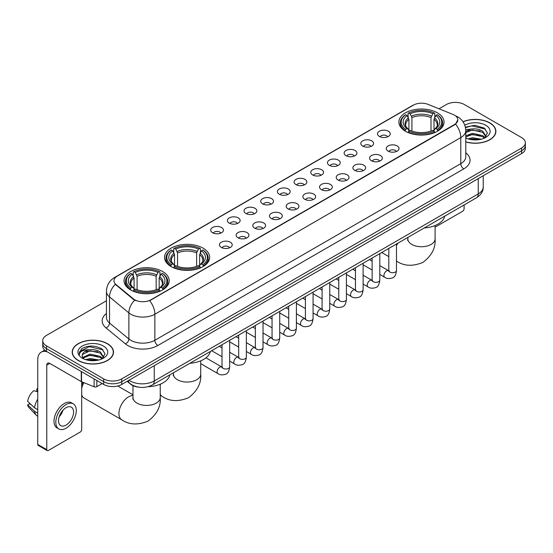 <?xml version="1.0" encoding="UTF-8"?>
<svg xmlns="http://www.w3.org/2000/svg" width="553" height="553" viewBox="0 0 553 553"><rect width="100%" height="100%" fill="white"/><g stroke="black" fill="none" stroke-linecap="round" stroke-linejoin="round"><path stroke-width="0.83" d="M203.048 248.145A22.569 13.03 0 0 0 178.453 245.325A22.569 13.03 0 0 0 164.518 257.359A22.569 13.03 0 0 0 171.126 266.574A22.569 13.03 0 0 0 195.721 269.401A22.569 13.03 0 0 0 209.656 257.359A22.569 13.03 0 0 0 203.048 248.145M162.575 271.509A22.569 13.03 0 0 0 137.98 268.689A22.569 13.03 0 0 0 124.052 280.724A22.569 13.03 0 0 0 130.66 289.938A22.569 13.03 0 0 0 155.255 292.765A22.569 13.03 0 0 0 169.19 280.724A22.569 13.03 0 0 0 162.575 271.509M437.423 112.833A22.569 13.03 0 0 0 412.828 110.006A22.569 13.03 0 0 0 398.893 122.047A22.569 13.03 0 0 0 405.501 131.261A22.569 13.03 0 0 0 430.103 134.082A22.569 13.03 0 0 0 444.031 122.047A22.569 13.03 0 0 0 437.423 112.833M379.372 136.439A6.387 3.684 180 0 1 378.1 135.395A6.387 3.684 180 0 1 380.215 130.812A6.387 3.684 180 0 1 388.4 131.227A6.387 3.684 180 0 1 389.671 135.395A6.387 3.684 180 0 1 379.372 136.439M387.625 136.819A3.83 2.212 0 0 0 386.595 135.741A3.83 2.212 0 0 0 382.821 135.181A3.83 2.212 0 0 0 380.146 136.819M362.685 146.068A6.387 3.684 180 0 1 361.42 145.024A6.387 3.684 180 0 1 363.535 140.441A6.387 3.684 180 0 1 371.72 140.856A6.387 3.684 180 0 1 372.992 145.024A6.387 3.684 180 0 1 362.685 146.068M370.945 146.455A3.83 2.212 0 0 0 369.916 145.377A3.83 2.212 0 0 0 366.141 144.81A3.83 2.212 0 0 0 363.466 146.455M346.005 155.697A6.387 3.684 180 0 1 344.74 154.66A6.387 3.684 180 0 1 346.855 150.07A6.387 3.684 180 0 1 355.04 150.485A6.387 3.684 180 0 1 356.305 154.66A6.387 3.684 180 0 1 346.005 155.697M354.259 156.084A3.83 2.212 0 0 0 353.236 155.006A3.83 2.212 0 0 0 349.455 154.446A3.83 2.212 0 0 0 346.786 156.084M329.325 165.333A6.387 3.684 180 0 1 328.06 164.289A6.387 3.684 180 0 1 330.176 159.706A6.387 3.684 180 0 1 338.36 160.114A6.387 3.684 180 0 1 339.625 164.289A6.387 3.684 180 0 1 329.325 165.333M337.579 165.713A3.83 2.212 0 0 0 336.556 164.635A3.83 2.212 0 0 0 332.775 164.075A3.83 2.212 0 0 0 330.106 165.713M312.645 174.962A6.387 3.684 180 0 1 311.38 173.918A6.387 3.684 180 0 1 313.496 169.336A6.387 3.684 180 0 1 321.68 169.743A6.387 3.684 180 0 1 322.945 173.918A6.387 3.684 180 0 1 312.645 174.962M320.899 175.342A3.83 2.212 0 0 0 319.869 174.264A3.83 2.212 0 0 0 316.095 173.704A3.83 2.212 0 0 0 313.427 175.342M295.966 184.591A6.387 3.684 180 0 1 294.694 183.548A6.387 3.684 180 0 1 296.816 178.965A6.387 3.684 180 0 1 305 179.379A6.387 3.684 180 0 1 306.265 183.548A6.387 3.684 180 0 1 295.966 184.591M304.219 184.972A3.83 2.212 0 0 0 303.189 183.9A3.83 2.212 0 0 0 299.415 183.333A3.83 2.212 0 0 0 296.74 184.972M279.286 194.221A6.387 3.684 180 0 1 278.014 193.177A6.387 3.684 180 0 1 280.129 188.594A6.387 3.684 180 0 1 288.313 189.008A6.387 3.684 180 0 1 289.585 193.177A6.387 3.684 180 0 1 279.286 194.221M287.539 194.608A3.83 2.212 0 0 0 286.509 193.529A3.83 2.212 0 0 0 282.735 192.969A3.83 2.212 0 0 0 280.06 194.608M262.606 203.857A6.387 3.684 180 0 1 261.334 202.813A6.387 3.684 180 0 1 263.449 198.23A6.387 3.684 180 0 1 271.634 198.638A6.387 3.684 180 0 1 272.906 202.813A6.387 3.684 180 0 1 262.606 203.857M270.859 204.237A3.83 2.212 0 0 0 269.829 203.158A3.83 2.212 0 0 0 266.055 202.598A3.83 2.212 0 0 0 263.38 204.237M245.919 213.486A6.387 3.684 180 0 1 244.654 212.442A6.387 3.684 180 0 1 246.769 207.859A6.387 3.684 180 0 1 254.954 208.267A6.387 3.684 180 0 1 256.219 212.442A6.387 3.684 180 0 1 245.919 213.486M254.18 213.866A3.83 2.212 0 0 0 253.15 212.787A3.83 2.212 0 0 0 249.375 212.228A3.83 2.212 0 0 0 246.7 213.866M229.239 223.115A6.387 3.684 180 0 1 227.974 222.071A6.387 3.684 180 0 1 230.089 217.488A6.387 3.684 180 0 1 238.274 217.903A6.387 3.684 180 0 1 239.539 222.071A6.387 3.684 180 0 1 229.239 223.115M237.493 223.495A3.83 2.212 0 0 0 236.47 222.417A3.83 2.212 0 0 0 232.689 221.857A3.83 2.212 0 0 0 230.02 223.495M212.559 232.744A6.387 3.684 180 0 1 211.294 231.7A6.387 3.684 180 0 1 213.41 227.117A6.387 3.684 180 0 1 221.594 227.532A6.387 3.684 180 0 1 222.859 231.7A6.387 3.684 180 0 1 212.559 232.744M220.813 233.131A3.83 2.212 0 0 0 219.783 232.053A3.83 2.212 0 0 0 216.009 231.486A3.83 2.212 0 0 0 213.34 233.131M388.13 151.128A6.387 3.684 180 0 1 386.865 150.084A6.387 3.684 180 0 1 388.98 145.501A6.387 3.684 180 0 1 397.165 145.916A6.387 3.684 180 0 1 398.43 150.084A6.387 3.684 180 0 1 388.13 151.128M396.383 151.508A3.83 2.212 0 0 0 395.36 150.43A3.83 2.212 0 0 0 391.579 149.87A3.83 2.212 0 0 0 388.911 151.508M371.45 160.757A6.387 3.684 180 0 1 370.185 159.713A6.387 3.684 180 0 1 372.3 155.13A6.387 3.684 180 0 1 380.485 155.545A6.387 3.684 180 0 1 381.75 159.713A6.387 3.684 180 0 1 371.45 160.757M379.704 161.144A3.83 2.212 0 0 0 378.674 160.066A3.83 2.212 0 0 0 374.899 159.506A3.83 2.212 0 0 0 372.231 161.144M354.77 170.386A6.387 3.684 180 0 1 353.498 169.349A6.387 3.684 180 0 1 355.62 164.766A6.387 3.684 180 0 1 363.805 165.174A6.387 3.684 180 0 1 365.07 169.349A6.387 3.684 180 0 1 354.77 170.386M363.024 170.773A3.83 2.212 0 0 0 361.994 169.695A3.83 2.212 0 0 0 358.22 169.135A3.83 2.212 0 0 0 355.544 170.773M338.09 180.022A6.387 3.684 180 0 1 336.818 178.978A6.387 3.684 180 0 1 338.934 174.395A6.387 3.684 180 0 1 347.118 174.803A6.387 3.684 180 0 1 348.39 178.978A6.387 3.684 180 0 1 338.09 180.022M346.344 180.402A3.83 2.212 0 0 0 345.314 179.324A3.83 2.212 0 0 0 341.54 178.764A3.83 2.212 0 0 0 338.865 180.402M321.411 189.651A6.387 3.684 180 0 1 320.139 188.608A6.387 3.684 180 0 1 322.254 184.025A6.387 3.684 180 0 1 330.438 184.432A6.387 3.684 180 0 1 331.71 188.608A6.387 3.684 180 0 1 321.411 189.651M329.664 190.032A3.83 2.212 0 0 0 328.634 188.953A3.83 2.212 0 0 0 324.86 188.393A3.83 2.212 0 0 0 322.185 190.032M304.724 199.28A6.387 3.684 180 0 1 303.459 198.237A6.387 3.684 180 0 1 305.574 193.654A6.387 3.684 180 0 1 313.758 194.068A6.387 3.684 180 0 1 315.023 198.237A6.387 3.684 180 0 1 304.724 199.28M312.984 199.661A3.83 2.212 0 0 0 311.954 198.589A3.83 2.212 0 0 0 308.18 198.022A3.83 2.212 0 0 0 305.505 199.661M288.044 208.91A6.387 3.684 180 0 1 286.779 207.866A6.387 3.684 180 0 1 288.894 203.283A6.387 3.684 180 0 1 297.079 203.698A6.387 3.684 180 0 1 298.344 207.866A6.387 3.684 180 0 1 288.044 208.91M296.297 209.297A3.83 2.212 0 0 0 295.274 208.218A3.83 2.212 0 0 0 291.493 207.658A3.83 2.212 0 0 0 288.825 209.297M271.364 218.546A6.387 3.684 180 0 1 270.099 217.502A6.387 3.684 180 0 1 272.214 212.919A6.387 3.684 180 0 1 280.399 213.327A6.387 3.684 180 0 1 281.664 217.502A6.387 3.684 180 0 1 271.364 218.546M279.618 218.926A3.83 2.212 0 0 0 278.588 217.847A3.83 2.212 0 0 0 274.813 217.288A3.83 2.212 0 0 0 272.145 218.926M254.684 228.175A6.387 3.684 180 0 1 253.419 227.131A6.387 3.684 180 0 1 255.534 222.548A6.387 3.684 180 0 1 263.719 222.956A6.387 3.684 180 0 1 264.984 227.131A6.387 3.684 180 0 1 254.684 228.175M262.938 228.555A3.83 2.212 0 0 0 261.908 227.477A3.83 2.212 0 0 0 258.133 226.917A3.83 2.212 0 0 0 255.458 228.555M238.004 237.804A6.387 3.684 180 0 1 236.732 236.76A6.387 3.684 180 0 1 238.848 232.177A6.387 3.684 180 0 1 247.039 232.592A6.387 3.684 180 0 1 248.304 236.76A6.387 3.684 180 0 1 238.004 237.804M246.258 238.184A3.83 2.212 0 0 0 245.228 237.106A3.83 2.212 0 0 0 241.454 236.546A3.83 2.212 0 0 0 238.778 238.184M221.324 247.433A6.387 3.684 180 0 1 220.053 246.389A6.387 3.684 180 0 1 222.168 241.806A6.387 3.684 180 0 1 230.352 242.221A6.387 3.684 180 0 1 231.624 246.389A6.387 3.684 180 0 1 221.324 247.433M229.578 247.82A3.83 2.212 0 0 0 228.548 246.742A3.83 2.212 0 0 0 224.774 246.182A3.83 2.212 0 0 0 222.099 247.82M452.928 114.416A11.495 6.636 180 0 1 454.462 115.162A11.495 6.636 180 0 1 457.829 119.856A11.495 6.636 180 0 1 454.462 124.549L150.955 299.774A11.495 6.636 180 0 1 133.404 298.89L116.047 284.574A11.495 6.636 180 0 1 113.966 280.772A11.495 6.636 180 0 1 117.333 276.078L413.409 105.139A11.495 6.636 180 0 1 428.133 104.393L452.928 114.416M138.637 387.162A12.774 7.376 180 0 1 130.556 384.148L127.142 381.328M465.778 141.927A20.655 11.924 0 0 0 495.889 131.331A20.655 11.924 0 0 0 489.84 122.897A20.655 11.924 0 0 0 462.999 121.729M107.448 343.669A20.655 11.924 0 0 0 84.941 341.09A20.655 11.924 0 0 0 72.187 352.102A20.655 11.924 0 0 0 78.243 360.535A20.655 11.924 0 0 0 100.743 363.121A20.655 11.924 0 0 0 113.496 352.102A20.655 11.924 0 0 0 107.448 343.669M457.829 119.856L455.575 124.079L454.462 124.888L149.663 300.701A14.903 8.606 60 0 1 154.868 314.208A17.032 9.836 180 0 1 130.785 314.208A17.032 9.836 180 0 1 128.87 312.894L109.529 296.94A17.032 9.836 180 0 1 106.446 291.3L106.446 317.381A17.032 9.836 0 0 0 109.529 323.021L128.87 338.968A17.032 9.836 0 0 0 130.785 340.282A17.032 9.836 0 0 0 154.868 340.282L460.787 163.66A17.032 9.836 0 0 0 465.778 156.706L465.778 130.632A17.032 9.836 180 0 1 460.787 137.586A14.903 8.606 -120 0 0 455.575 124.079M106.446 300.791L46.473 335.415A12.774 7.376 0 0 0 42.733 340.627L42.733 346.192A12.774 7.376 0 0 0 46.473 351.411L103.681 384.439L103.681 381.653A12.774 7.376 0 0 0 121.75 381.653L521.61 150.796A12.774 7.376 0 0 0 525.35 145.584A12.774 7.376 0 0 1 521.61 150.796L121.75 381.653A12.774 7.376 0 0 1 103.681 381.653L46.473 348.625L103.681 381.653L103.681 378.874A12.774 7.376 0 0 0 121.75 378.874L521.61 148.017A12.774 7.376 0 0 0 525.35 142.805A12.774 7.376 0 0 0 521.61 137.586L464.402 104.558A12.774 7.376 0 0 0 446.333 104.558L439.006 108.789M42.733 343.413A12.774 7.376 0 0 0 46.473 348.625A12.774 7.376 0 0 1 42.733 343.413M135.99 300.701L133.404 299.394L115.273 284.297A14.903 9.968 129.5 0 0 109.529 296.94L109.529 323.021A4.258 2.848 -50.5 0 1 106.038 327.908A21.291 12.29 180 0 1 106.446 313.482M42.733 340.627A12.774 7.376 0 0 0 46.473 345.846L103.681 378.874M103.681 384.439A12.774 7.376 0 0 0 121.75 384.439L521.61 153.582A12.774 7.376 0 0 0 525.35 148.363L525.35 142.805M465.778 141.789A20.44 11.8 0 0 0 495.682 131.331A20.44 11.8 0 0 0 489.688 122.987A20.44 11.8 0 0 0 463.075 121.847M467.969 138.838L472.483 137.738L481.234 139.204M469.739 139.328L472.483 138.844L479.403 139.591M465.778 135.851L472.483 133.321L482.769 135.651L484.96 137.738M465.778 136.957L472.483 134.427L482.769 136.75L484.387 138.119M465.744 129.644L471.889 128.973A10.645 6.145 0 0 0 465.778 131.994M471.889 128.973C475.974 128.545 479.603 129.298 482.769 131.234L485.887 136.135L485.81 136.95M465.778 132.54L472.483 130.01L482.769 132.34L485.852 136.688M465.778 137.662L466.379 138.25M465.778 137.974A14.903 8.606 0 0 0 485.776 137.414A14.903 8.606 0 0 0 485.776 125.248A14.903 8.606 0 0 0 464.796 125.192M484.566 138.043L487.428 133.003L484.158 128.047L474.84 125.289L465.384 127.162M465.488 127.632L471.723 125.897L485.472 129.098M468.432 130.923L471.723 130.308L480.156 131.02M468.432 135.333L471.723 134.725L480.156 135.437M470.022 139.391L479.237 139.619M435.087 227.172L462.591 211.294A2.129 1.23 120 0 0 464.098 208.688L464.098 204.963M78.388 360.445A20.44 11.8 0 0 0 100.667 363.003A20.44 11.8 0 0 0 113.282 352.102A20.44 11.8 0 0 0 107.296 343.759A20.44 11.8 0 0 0 85.024 341.201A20.44 11.8 0 0 0 72.402 352.102A20.44 11.8 0 0 0 78.388 360.445M85.577 359.616L90.091 358.51L98.835 359.982M87.339 360.1L90.091 359.616L97.003 360.362M82.701 357.452L90.091 354.1L100.37 356.422L102.561 358.51M83.074 358.061L90.091 355.199L100.37 357.528L101.987 358.897M102.167 358.814L105.035 353.775L101.766 348.819C94.757 345.203 88.079 345.162 81.726 348.694L79.266 353.187L79.501 354.632C79.639 351.397 82.971 349.766 89.496 349.745A10.645 6.145 0 0 0 82.197 355.579A10.645 6.145 0 0 0 82.715 357.473L83.987 359.021M89.496 349.745C93.581 349.316 97.204 350.07 100.37 352.005L103.487 356.913L103.411 357.722M82.197 355.703L82.563 354.397L90.091 350.782L100.37 353.111L103.452 357.466M103.383 346.019A14.903 8.606 0 0 0 82.307 346.019A14.903 8.606 0 0 0 82.307 358.185A14.903 8.606 0 0 0 103.383 358.185A14.903 8.606 0 0 0 103.383 346.019M79.273 353.291L79.736 351.473L89.33 346.669L103.079 349.869M86.04 351.694L89.33 351.086L97.757 351.798M86.04 356.111L89.33 355.503L97.757 356.215M87.623 360.162L96.844 360.39M405.1 131.02L405.702 129.402A20.267 11.703 0 0 1 405.702 114.685L407.098 115.487A18.311 10.569 0 0 0 407.098 128.6L408.473 129.381L408.916 131.026M408.916 130.356L408.916 119.344L407.098 115.487M408.107 117.236L408.107 113.296L408.715 112.95A20.267 11.703 0 0 1 434.209 112.95L432.819 113.752A18.311 10.569 0 0 0 410.112 113.752L411.93 117.609L411.93 131.068M430.994 131.068L430.994 117.609L432.819 113.752M424.275 227.954A23.42 13.521 0 0 0 444.716 216.154M408.107 132.188A21.118 12.194 0 0 0 434.817 132.188L434.209 131.144A20.267 11.703 0 0 1 408.715 131.144L408.107 132.547M434.817 132.547L434.817 132.188M405.702 114.685L405.1 115.031A21.118 12.194 0 0 0 400.344 122.738A21.118 12.194 0 0 0 405.1 130.453M434.209 112.95L434.817 113.296L434.817 117.236M408.715 131.144L410.112 130.335A18.311 10.569 0 0 0 432.819 130.335L434.209 131.144M407.098 128.6L405.702 129.402M410.112 113.752L408.715 112.95M408.473 117.858A16.376 9.456 0 0 0 408.473 129.381L408.549 129.437C406.227 127.183 405.273 125.655 405.708 124.854A15.754 9.097 0 0 1 408.916 119.344M437.824 130.453A21.118 12.194 0 0 0 442.587 122.738A21.118 12.194 0 0 0 437.824 115.031L437.223 114.685A20.267 11.703 0 0 1 437.223 129.402L437.824 131.02M437.223 129.402L435.826 128.6A18.311 10.569 0 0 0 435.826 115.487L437.223 114.685M435.826 115.487L434.008 119.344L434.008 130.356L434.451 129.381L435.826 128.6M434.008 119.344A15.754 9.097 0 0 1 437.216 124.854C437.644 125.662 436.697 127.19 434.375 129.437L434.451 129.381A16.376 9.456 0 0 0 434.451 117.858M434.008 131.026L434.008 130.356M170.725 266.332L171.326 264.721A20.267 11.703 0 0 1 171.326 250.004L172.723 250.806A18.311 10.569 0 0 0 172.723 263.919L174.098 264.7L174.541 266.339M174.541 265.668L174.541 254.663L172.723 250.806M173.732 252.548L173.732 248.608L174.34 248.262A20.267 11.703 0 0 1 199.833 248.262L198.444 249.064A18.311 10.569 0 0 0 175.73 249.064L177.554 252.921L177.554 266.387M196.619 266.387L196.619 252.921L198.444 249.064M189.9 363.266A23.42 13.521 0 0 0 210.334 351.466M173.732 267.507A21.118 12.194 0 0 0 200.442 267.507L199.833 266.456A20.267 11.703 0 0 1 174.34 266.456L173.732 267.866M200.442 267.866L200.442 267.507M171.326 250.004L170.725 250.35A21.118 12.194 0 0 0 165.969 258.057A21.118 12.194 0 0 0 170.725 265.765M199.833 248.262L200.442 248.608L200.442 252.548M174.34 266.456L175.73 265.654A18.311 10.569 0 0 0 198.444 265.654L199.833 266.456M172.723 263.919L171.326 264.721M175.73 249.064L174.34 248.262M174.098 253.177A16.376 9.456 0 0 0 174.098 264.7L174.174 264.749C171.845 262.502 170.898 260.975 171.333 260.166A15.754 9.097 0 0 1 174.541 254.663M203.449 265.765A21.118 12.194 0 0 0 208.204 258.057A21.118 12.194 0 0 0 203.449 250.35L202.847 250.004A20.267 11.703 0 0 1 202.847 264.721L203.449 266.332M202.847 264.721L201.451 263.919A18.311 10.569 0 0 0 201.451 250.806L202.847 250.004M201.451 250.806L199.633 254.663L199.633 265.668L200.075 264.7L201.451 263.919M199.633 254.663A15.754 9.097 0 0 1 202.84 260.166C203.269 260.975 202.322 262.502 199.999 264.749L200.075 264.7A16.376 9.456 0 0 0 200.075 253.177M199.633 266.339L199.633 265.668M81.699 385.406A9.366 5.406 -60 0 1 82.957 382.282M83.904 382.669A13.625 7.866 120 0 0 81.699 388.31M81.699 394.821A13.625 7.866 120 0 0 84.104 398.049L121.743 419.775A13.625 7.866 -60 0 1 119.648 408.861A13.625 7.866 -60 0 1 128.552 396.854A13.625 7.866 -60 0 1 132.99 395.54M130.252 289.696L130.861 288.085A20.267 11.703 0 0 1 130.861 273.362L132.257 274.17A18.311 10.569 0 0 0 132.257 287.277L133.632 288.065L134.075 289.703M134.075 289.032L134.075 278.028L132.257 274.17M133.266 275.912L133.266 271.972L133.874 271.627A20.267 11.703 0 0 1 159.368 271.627L157.971 272.429A18.311 10.569 0 0 0 135.264 272.429L137.089 276.286L137.089 289.751M156.153 289.751L156.153 276.286L157.971 272.429M147.962 386.706A23.42 13.521 0 0 0 169.868 374.83M133.266 290.871A21.118 12.194 0 0 0 159.969 290.871L159.368 289.82A20.267 11.703 0 0 1 133.874 289.82L133.266 291.231M159.969 291.231L159.969 290.871M130.861 273.362L130.252 273.707A21.118 12.194 0 0 0 125.496 281.422A21.118 12.194 0 0 0 130.252 289.129M159.368 271.627L159.969 271.972L159.969 275.912M133.874 289.82L135.264 289.019A18.311 10.569 0 0 0 157.971 289.019L159.368 289.82M132.257 287.277L130.861 288.085M135.264 272.429L133.874 271.627M133.632 276.541A16.376 9.456 0 0 0 133.632 288.065L133.708 288.113C131.379 285.86 130.432 284.339 130.861 283.53A15.754 9.097 0 0 1 134.075 278.028M162.983 289.129A21.118 12.194 0 0 0 167.739 281.422A21.118 12.194 0 0 0 162.983 273.707L162.375 273.362A20.267 11.703 0 0 1 162.375 288.085L162.983 289.696M162.375 288.085L160.985 287.277A18.311 10.569 0 0 0 160.985 274.17L162.375 273.362M160.985 274.17L159.16 278.028L159.16 289.032L159.61 288.065L160.985 287.277M159.16 278.028A15.754 9.097 0 0 1 162.375 283.53C162.803 284.339 161.856 285.866 159.534 288.113L159.61 288.065A16.376 9.456 0 0 0 159.61 276.541M159.16 289.703L159.16 289.032M96.83 380.485L96.83 386.651L102.174 383.568M47.109 351.777A17.032 9.836 -120 0 0 41.268 352.13A17.032 9.836 -120 0 0 37.742 359.927L37.742 444.412L46.777 449.63L46.777 365.139A4.258 2.461 60 0 1 47.655 363.19A4.258 2.461 60 0 1 49.784 363.404L81.27 381.577L81.27 371.498M46.777 449.63A2.129 1.23 120 0 0 47.212 450.605L38.185 445.386A2.129 1.23 -60 0 1 37.742 444.412M47.212 450.605A2.129 1.23 120 0 0 48.277 450.495L80.199 432.073A2.129 1.23 120 0 0 81.699 429.46L81.699 381.777M96.83 386.651A2.129 1.23 180 0 1 94.107 386.789L81.554 381.715A2.129 1.23 180 0 1 81.27 381.577M66.042 425.084A10.645 6.145 120 0 0 72.996 415.704A10.645 6.145 120 0 0 71.365 407.174A10.645 6.145 120 0 0 66.042 407.699A10.645 6.145 120 0 0 59.088 417.08A10.645 6.145 120 0 0 60.719 425.61A10.645 6.145 120 0 0 66.042 425.084M59.164 416.831A10.645 6.145 120 0 0 62.987 410.215M37.742 389.194L36.837 388.918L36.837 391.054L37.742 391.579M73.286 403.849L71.475 402.805A14.475 8.357 120 0 0 64.238 403.524A14.475 8.357 120 0 0 54.782 416.285A14.475 8.357 120 0 0 57 427.884L58.805 428.928A14.475 8.357 120 0 0 66.042 428.209A14.475 8.357 120 0 0 75.505 415.455A14.475 8.357 120 0 0 73.286 403.849A14.475 8.357 120 0 0 66.042 404.568A14.475 8.357 120 0 0 56.586 417.328A14.475 8.357 120 0 0 58.805 428.928M37.742 399.148A14.053 8.115 120 0 0 34.542 407.803L27.65 401.354A11.074 6.394 120 0 1 33.83 390.653L37.742 391.842M37.742 409.649L34.542 407.803M31.376 404.844L29.503 403.766L27.65 404.831L34.542 411.28L37.742 413.126M34.542 411.28A14.053 8.115 120 0 0 36.277 415.206A14.053 8.115 120 0 0 37.341 416.043L37.742 416.278M37.742 388.669A11.074 6.394 120 0 0 36.837 388.918M27.65 404.831A11.074 6.394 120 0 0 28.956 407.589L36.277 415.206M116.047 284.574L116.047 285.078M133.404 298.89L133.404 299.394M150.955 299.774L150.955 300.12M157.882 345.501A4.258 2.461 60 0 1 154.868 340.282L154.868 314.208L460.787 137.586L460.787 163.66A4.258 2.461 60 0 0 463.794 168.879L157.882 345.501A21.291 12.29 180 0 1 127.771 345.501A21.291 12.29 180 0 1 125.386 343.855L106.038 327.908M465.778 130.632C465.488 124.508 462.792 119.918 457.697 116.856L455.548 115.812A14.903 6.982 112 0 0 455.347 115.736M116.068 276.942A14.903 8.606 -120 0 0 114.526 277.523C109.425 280.585 106.736 285.175 106.446 291.3M114.526 277.523L412.158 105.685A14.903 8.606 60 0 1 413.285 105.208M134.676 300.182A14.903 9.968 129.5 0 0 128.87 312.894L128.87 338.968A4.258 2.848 -50.5 0 1 125.386 343.855M465.778 152.808A21.291 12.29 180 0 1 463.794 168.879M121.75 378.874L121.75 384.439M521.61 148.017L521.61 153.582M46.473 345.846L46.473 351.411M129.036 380.229A17.032 9.836 0 0 0 130.176 380.962A17.032 9.836 0 0 0 154.266 380.962L478.248 193.909A17.032 9.836 0 0 0 483.239 186.955C483.363 191.186 481.11 194.801 476.486 197.808L152.504 384.86A8.516 4.915 60 0 0 154.266 380.962L154.266 365.664M478.248 178.612L478.248 193.909A8.516 4.915 60 0 1 476.486 197.808M128.344 380.63A8.516 5.696 129.5 0 0 129.831 383.395L127.245 381.266M435.087 225.527L435.087 238.868A13.625 7.866 180 0 1 431.098 244.426A13.625 7.866 180 0 1 411.826 244.426A13.625 7.866 180 0 1 407.838 238.868L407.658 240.472M396.584 261.099A13.625 7.866 -60 0 1 396.48 261.037L396.584 261.099C403.994 266.187 412.794 266.608 422.983 262.364C431.755 255.659 435.792 247.827 435.087 238.868M396.48 245.546A13.625 7.866 -60 0 1 398.091 243.071M430.994 117.609A15.754 9.097 0 0 0 411.93 117.609M431.444 116.123A16.376 9.456 0 0 0 411.487 116.123M200.711 360.839L200.711 374.181A13.625 7.866 180 0 1 196.723 379.745A13.625 7.866 180 0 1 177.451 379.745A13.625 7.866 180 0 1 173.462 374.181L173.283 375.791M200.711 374.181C201.416 383.146 197.38 390.978 188.608 397.676C178.419 401.927 169.619 401.506 162.209 396.411A13.625 7.866 -60 0 1 160.246 394.275M160.246 385.088A13.625 7.866 -60 0 1 160.605 384.052M196.619 252.921A15.754 9.097 0 0 0 177.554 252.921M197.062 251.435A16.376 9.456 0 0 0 177.112 251.435M160.246 384.204L160.246 397.545A13.625 7.866 180 0 1 156.257 403.109A13.625 7.866 180 0 1 136.985 403.109A13.625 7.866 180 0 1 132.99 397.545L132.817 399.155M156.153 276.286A15.754 9.097 0 0 0 137.089 276.286M156.596 274.8A16.376 9.456 0 0 0 136.639 274.8M396.48 243.997L396.48 270.486A3.83 2.212 180 0 1 395.181 272.145A3.83 2.212 180 0 1 389.934 272.055A3.83 2.212 180 0 1 388.814 270.486L388.69 271.316L389.036 271.032M396.48 270.486C395.955 274.938 394.579 277.426 392.347 277.945C389.181 278.926 386.637 278.705 384.708 277.281A3.83 2.212 -60 0 1 384.121 274.212A3.83 2.212 -60 0 1 386.623 270.832A3.83 2.212 -60 0 1 386.796 270.742A3.83 2.212 -60 0 1 388.545 270.645L389.319 270.949M379.8 253.633L379.8 280.115A3.83 2.212 180 0 1 378.501 281.774A3.83 2.212 180 0 1 373.254 281.684A3.83 2.212 180 0 1 372.134 280.115L372.01 280.945L372.356 280.661M379.8 280.115C379.275 284.567 377.893 287.055 375.667 287.574C372.501 288.555 369.957 288.334 368.028 286.917A3.83 2.212 -60 0 1 367.441 283.841A3.83 2.212 -60 0 1 369.943 280.468A3.83 2.212 -60 0 1 370.116 280.371A3.83 2.212 -60 0 1 371.858 280.274L372.639 280.585M363.121 263.263L363.121 289.751A3.83 2.212 180 0 1 361.821 291.41A3.83 2.212 180 0 1 356.574 291.313A3.83 2.212 180 0 1 355.455 289.751L355.33 290.574L355.676 290.29M363.121 289.751C362.595 294.196 361.213 296.685 358.98 297.203C355.821 298.185 353.27 297.963 351.349 296.546A3.83 2.212 -60 0 1 350.761 293.47A3.83 2.212 -60 0 1 353.263 290.097A3.83 2.212 -60 0 1 353.436 290.007A3.83 2.212 -60 0 1 355.178 289.903L355.959 290.214M346.434 272.892L346.434 299.38A3.83 2.212 180 0 1 345.141 301.039A3.83 2.212 180 0 1 339.895 300.943A3.83 2.212 180 0 1 338.775 299.38L338.65 300.21L338.989 299.926M346.434 299.38C345.908 303.832 344.533 306.314 342.3 306.839C339.134 307.814 336.59 307.592 334.669 306.175A3.83 2.212 -60 0 1 334.081 303.106A3.83 2.212 -60 0 1 336.583 299.726A3.83 2.212 -60 0 1 336.756 299.636A3.83 2.212 -60 0 1 338.498 299.539L339.279 299.844M329.754 282.521L329.754 309.009A3.83 2.212 180 0 1 328.461 310.668A3.83 2.212 180 0 1 323.215 310.572A3.83 2.212 180 0 1 322.088 309.009L321.97 309.839L322.309 309.556M329.754 309.009C329.229 313.461 327.853 315.943 325.62 316.468C322.454 317.45 319.911 317.228 317.989 315.804A3.83 2.212 -60 0 1 317.401 312.735A3.83 2.212 -60 0 1 319.904 309.355A3.83 2.212 -60 0 1 320.069 309.265A3.83 2.212 -60 0 1 321.818 309.168L322.599 309.473M313.074 292.157L313.074 318.639A3.83 2.212 180 0 1 311.774 320.298A3.83 2.212 180 0 1 306.535 320.208A3.83 2.212 180 0 1 305.408 318.639L305.291 319.468L305.629 319.185M313.074 318.639C312.549 323.09 311.173 325.579 308.94 326.097C305.774 327.079 303.231 326.858 301.302 325.434A3.83 2.212 -60 0 1 300.714 322.364A3.83 2.212 -60 0 1 303.224 318.991A3.83 2.212 -60 0 1 303.39 318.894A3.83 2.212 -60 0 1 305.138 318.798L305.913 319.109M296.394 301.786L296.394 328.275A3.83 2.212 180 0 1 295.095 329.934A3.83 2.212 180 0 1 289.855 329.837A3.83 2.212 180 0 1 288.728 328.275L288.604 329.097L288.949 328.814M296.394 328.275C295.869 332.719 294.493 335.208 292.261 335.726C289.095 336.708 286.551 336.487 284.622 335.07A3.83 2.212 -60 0 1 284.035 331.994A3.83 2.212 -60 0 1 286.537 328.62A3.83 2.212 -60 0 1 286.71 328.523A3.83 2.212 -60 0 1 288.459 328.427L289.233 328.738M279.714 311.415L279.714 337.904A3.83 2.212 180 0 1 278.415 339.563A3.83 2.212 180 0 1 273.168 339.466A3.83 2.212 180 0 1 272.048 337.904L271.924 338.726L272.27 338.443M279.714 337.904C279.189 342.355 277.806 344.837 275.581 345.362C272.415 346.337 269.871 346.116 267.942 344.699A3.83 2.212 -60 0 1 267.355 341.63A3.83 2.212 -60 0 1 269.857 338.249A3.83 2.212 -60 0 1 270.03 338.159A3.83 2.212 -60 0 1 271.772 338.063L272.553 338.367M263.034 321.044L263.034 347.533A3.83 2.212 180 0 1 261.735 349.192A3.83 2.212 180 0 1 256.488 349.095A3.83 2.212 180 0 1 255.368 347.533L255.244 348.362L255.59 348.079M263.034 347.533C262.509 351.985 261.127 354.466 258.901 354.991C255.735 355.966 253.184 355.752 251.262 354.328A3.83 2.212 -60 0 1 250.675 351.259A3.83 2.212 -60 0 1 253.177 347.878A3.83 2.212 -60 0 1 253.35 347.789A3.83 2.212 -60 0 1 255.092 347.692L255.873 347.996M246.355 330.673L246.355 357.162A3.83 2.212 180 0 1 245.055 358.821A3.83 2.212 180 0 1 239.808 358.731A3.83 2.212 180 0 1 238.689 357.162L238.564 357.991L238.91 357.708M246.355 357.162C245.829 361.614 244.447 364.102 242.214 364.621C239.055 365.602 236.504 365.381 234.583 363.957A3.83 2.212 -60 0 1 233.995 360.888A3.83 2.212 -60 0 1 236.497 357.508A3.83 2.212 -60 0 1 236.67 357.418A3.83 2.212 -60 0 1 238.412 357.321L239.193 357.625M229.668 340.309L229.668 366.791A3.83 2.212 180 0 1 228.375 368.45A3.83 2.212 180 0 1 223.129 368.36A3.83 2.212 180 0 1 222.009 366.791L221.884 367.621L222.223 367.337M229.668 366.791C229.142 371.243 227.767 373.731 225.534 374.25C222.368 375.231 219.824 375.01 217.903 373.593A3.83 2.212 -60 0 1 217.315 370.517A3.83 2.212 -60 0 1 219.818 367.144A3.83 2.212 -60 0 1 219.983 367.047A3.83 2.212 -60 0 1 221.732 366.95L222.513 367.261M46.777 365.139L49.784 363.404M81.554 371.664L81.554 381.715M94.107 386.789L94.107 378.909M412.158 105.685L414.888 104.413M152.504 384.86C145.646 388.303 138.796 388.303 131.946 384.86L129.831 383.395M483.239 186.955L483.239 175.73M495.682 133.038L495.682 131.331M113.282 353.809L113.282 352.102M72.402 353.809L72.402 352.102M388.814 256.613L381.722 252.521M400.344 126.637L400.344 122.738M442.587 126.637L442.587 122.738M407.838 237.444L407.838 238.868M162.209 396.411L160.246 395.277M165.969 261.949L165.969 258.057M208.204 261.949L208.204 258.057M173.462 372.757L173.462 374.181M160.246 397.545C160.951 406.51 156.914 414.342 148.142 421.04C137.953 425.292 129.153 424.87 121.743 419.775M125.496 285.313L125.496 281.422M167.739 285.313L167.739 281.422M132.99 394.807L117.748 386.001M132.99 385.648L132.99 397.545M384.708 277.281L379.8 274.447M372.134 270.023L363.121 264.818M388.814 248.428L388.814 270.486M388.545 270.645L379.8 265.599M372.134 261.175L369.439 259.613M368.028 286.917L363.121 284.076M355.455 279.652L346.434 274.447M372.134 258.057L372.134 280.115M371.858 280.274L363.121 275.228M355.455 270.804L352.752 269.242M351.349 296.546L346.434 293.712M338.775 289.281L329.754 284.076M355.455 267.687L355.455 289.751M355.178 289.903L346.434 284.857M338.775 280.433L336.072 278.878M334.669 306.175L329.754 303.341M322.088 298.917L313.074 293.712M338.775 277.316L338.775 299.38M338.498 299.539L329.754 294.486M322.088 290.062L319.392 288.507M317.989 315.804L313.074 312.97M305.408 308.546L296.394 303.341M322.088 286.952L322.088 309.009M321.818 309.168L313.074 304.122M305.408 299.698L302.712 298.136M301.302 325.434L296.394 322.599M288.728 318.175L279.714 312.97M305.408 296.581L305.408 318.639M305.138 318.798L296.394 313.751M288.728 309.327L286.032 307.765M284.622 335.07L279.714 332.229M272.048 327.805L263.034 322.599M288.728 306.21L288.728 328.275M288.459 328.427L279.714 323.381M272.048 318.957L269.352 317.401M267.942 344.699L263.034 341.865M255.368 337.441L246.355 332.229M272.048 315.839L272.048 337.904M271.772 338.063L263.034 333.01M255.368 328.586L252.673 327.03M251.262 354.328L246.355 351.494M238.689 347.07L229.668 341.865M255.368 325.468L255.368 347.533M255.092 347.692L246.355 342.646M238.689 338.215L235.986 336.659M234.583 363.957L229.668 361.123M222.009 356.699L211.64 350.713M238.689 335.104L238.689 357.162M238.412 357.321L229.668 352.275M222.009 347.851L219.306 346.289M217.903 373.593L200.711 363.667M222.009 344.733L222.009 366.791M221.732 366.95L205.965 357.846M41.268 352.13L44.717 350.139"/></g></svg>
